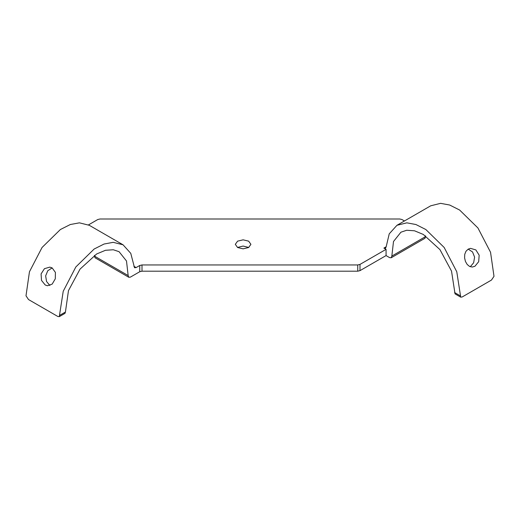 <?xml version="1.0" encoding="UTF-8"?>
<svg xmlns="http://www.w3.org/2000/svg" width="520" height="520" viewBox="0 0 520 520"><rect width="100%" height="100%" fill="white"/><g stroke="black" fill="none" stroke-linecap="round" stroke-linejoin="round"><path stroke-width="0.78" d="M52.169 267.917L47.788 270.719L45.65 275.88L46.547 281.495L49.881 285.493M52.15 267.904L49.842 267.124L44.447 268.671L41.08 273.93L41.509 280.417L45.208 284.986L47.411 285.753L52.163 284.122L55.282 278.831L55.419 272.422L52.15 267.904M123.045 244.797L89.278 225.297L79.41 222.839L70.311 224.523L60.372 229.535L42.061 247.475L29.458 271.772L26 295.802L28.515 299.553L57.779 316.446L59.28 316.661L63.225 291.265L75.829 266.968L94.146 249.028L104.078 244.023L113.178 242.333L123.045 244.797L130.767 253.351L134.524 267.742L136.117 267.579L139.75 265.486L141.999 264.947L357.74 264.947L359.99 264.407L386.074 249.347L383.884 248.086L386.139 246.786M59.768 315.296L65.422 312.033L68.477 290.615L80.061 269.094L96.674 253.955L105.495 250.283L113.321 249.763L119.067 251.686L126.497 260.995L128.16 275.567L128.81 277.277L130.403 277.115L139.75 271.719L139.75 265.486M359.99 264.407L359.99 270.647L386.074 255.587L389.597 257.621L391.19 257.777L391.84 256.074L425.607 236.574L424.957 238.284L391.19 257.777M359.99 270.647L357.74 271.187L357.74 264.947M141.999 264.947L141.999 271.187L357.74 271.187M141.999 271.187L139.75 271.719M237.49 247.455L243.113 246.071L248.742 247.455M404.456 220.968L401.966 219.531L399.711 218.992L100.028 218.992L97.773 219.531L88.51 224.881M235.313 244.335L237.601 241.15L243.113 239.831L248.631 241.15L250.913 244.335L248.631 247.52L243.113 248.839L237.601 247.52L235.313 244.335M128.81 277.277L94.972 257.731L94.445 255.346M65.422 312.033L64.961 313.378L59.28 316.661M396.955 225.297L430.723 205.803L440.59 203.339L449.69 205.03L459.628 210.035L477.938 227.975L490.542 252.272L494 276.308L491.485 280.053L462.222 296.953L460.72 297.161L456.775 271.772L444.171 247.475L425.854 229.535L415.922 224.523L406.822 222.839L396.955 225.297L389.233 233.85L386.132 246.928L385.476 248.242L383.884 248.086M474.949 266.253L478.679 261.69L479.174 255.21L475.872 249.925L470.516 248.358L468.215 249.125L465.985 251.244L464.75 254.319L464.588 257.901L465.446 261.456L467.181 264.453L469.534 266.416L472.238 267.046L474.949 266.253M460.72 297.161L455.039 293.878L451.522 271.115L439.94 249.6L423.325 234.462L414.505 230.789L406.679 230.263L400.933 232.193L393.504 241.494L391.84 256.074M425.555 235.853L425.607 236.574M470.294 266.74L473.649 262.743L474.604 257.127L472.537 251.953L468.201 249.132M386.074 255.587L386.074 249.347M133.861 266.279L136.117 267.579M94.393 256.074L128.16 275.567M454.578 292.539L460.232 295.802"/></g></svg>
